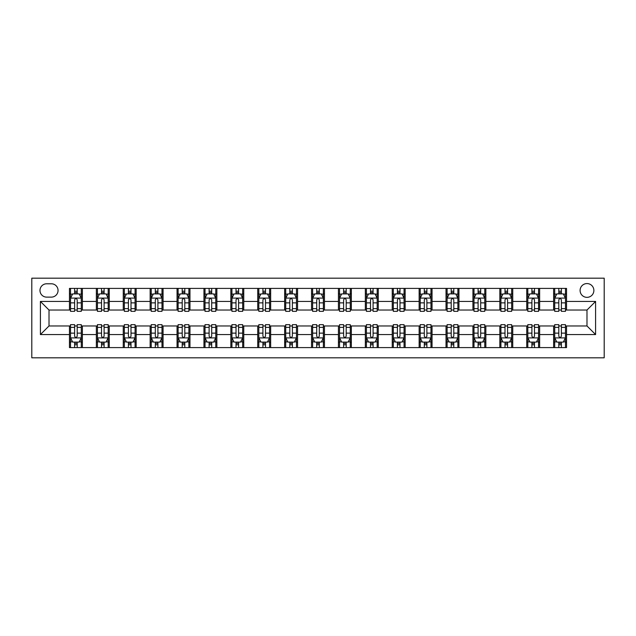 <?xml version="1.0" encoding="UTF-8"?>
<svg xmlns="http://www.w3.org/2000/svg" width="636" height="636" viewBox="0 0 636 636"><rect width="100%" height="100%" fill="white"/><g stroke="black" fill="none" stroke-linecap="round" stroke-linejoin="round"><path stroke-width="0.95" d="M586.988 283.569A6.885 6.885 0 0 0 580.096 290.453A6.885 6.885 0 0 0 586.988 297.346A6.885 6.885 0 0 0 593.873 290.453A6.885 6.885 0 0 0 586.988 283.569M31.8 357.814L604.2 357.814L604.2 278.186L31.8 278.186L31.8 357.814M46.651 297.123L51.381 297.123A6.67 6.67 0 0 0 58.051 290.453A6.67 6.67 0 0 0 51.381 283.783L46.651 283.783A6.67 6.67 0 0 0 39.981 290.453A6.67 6.67 0 0 0 46.651 297.123M69.459 334.568L40.41 334.568L40.41 301.432L69.459 301.432L69.459 310.034L49.012 310.034L49.012 325.966L69.459 325.966L69.459 347.59L566.541 347.59L566.541 325.966L586.988 325.966L586.988 310.034L566.541 310.034L566.541 301.432L595.59 301.432L595.59 334.568L566.541 334.568M566.541 301.432L566.541 288.41L69.459 288.41L69.459 301.432M553.63 288.41L553.63 310.034L554.703 310.034M558.798 310.034L561.381 310.034M565.468 310.034L566.541 310.034M553.63 310.034L538.565 310.034M526.735 288.41L526.735 310.034L527.808 310.034M531.895 310.034L534.478 310.034M526.735 310.034L511.67 310.034M499.832 288.41L499.832 310.034L500.914 310.034M505 310.034L507.584 310.034M499.832 310.034L484.767 310.034M472.938 288.41L472.938 310.034L474.011 310.034M478.097 310.034L480.681 310.034M472.938 310.034L457.872 310.034M446.035 288.41L446.035 310.034L447.116 310.034M451.202 310.034L453.786 310.034M446.035 310.034L430.977 310.034M419.14 288.41L419.14 310.034L420.213 310.034M424.299 310.034L426.883 310.034M419.14 310.034L404.075 310.034M392.237 288.41L392.237 310.034L393.318 310.034M397.405 310.034L399.988 310.034M392.237 310.034L377.18 310.034M365.342 288.41L365.342 310.034L366.416 310.034M370.51 310.034L373.086 310.034M365.342 310.034L350.277 310.034M338.439 288.41L338.439 310.034L339.521 310.034M343.607 310.034L346.191 310.034M338.439 310.034L323.382 310.034M311.545 288.41L311.545 310.034L312.618 310.034M316.712 310.034L319.288 310.034M311.545 310.034L296.479 310.034M284.65 288.41L284.65 310.034L285.723 310.034M289.809 310.034L292.393 310.034M284.65 310.034L269.585 310.034M257.747 288.41L257.747 310.034L258.82 310.034M262.914 310.034L265.49 310.034M257.747 310.034L242.682 310.034M230.852 288.41L230.852 310.034L231.925 310.034M236.012 310.034L238.595 310.034M230.852 310.034L215.787 310.034M203.949 288.41L203.949 310.034L205.023 310.034M209.117 310.034L211.701 310.034M203.949 310.034L188.884 310.034M177.054 288.41L177.054 310.034L178.128 310.034M182.214 310.034L184.798 310.034M177.054 310.034L161.989 310.034M150.152 288.41L150.152 310.034L151.233 310.034M155.319 310.034L157.903 310.034M150.152 310.034L135.086 310.034M123.257 288.41L123.257 310.034L124.33 310.034M128.416 310.034L131 310.034M123.257 310.034L108.192 310.034M96.354 288.41L96.354 310.034L97.435 310.034M101.522 310.034L104.105 310.034M96.354 310.034L81.297 310.034M69.459 310.034L70.532 310.034M74.619 310.034L77.202 310.034M69.459 325.966L70.532 325.966M74.619 325.966L77.202 325.966M81.297 325.966L82.37 325.966L82.37 347.59M97.435 325.966L82.37 325.966M101.522 325.966L104.105 325.966M108.192 325.966L109.265 325.966L109.265 347.59M124.33 325.966L109.265 325.966M128.416 325.966L131 325.966M135.086 325.966L136.168 325.966L136.168 347.59M151.233 325.966L136.168 325.966M155.319 325.966L157.903 325.966M161.989 325.966L163.062 325.966L163.062 347.59M178.128 325.966L163.062 325.966M182.214 325.966L184.798 325.966M188.884 325.966L189.965 325.966L189.965 347.59M205.023 325.966L189.965 325.966M209.117 325.966L211.701 325.966M215.787 325.966L216.86 325.966L216.86 347.59M231.925 325.966L216.86 325.966M236.012 325.966L238.595 325.966M242.682 325.966L243.763 325.966L243.763 347.59M258.82 325.966L243.763 325.966M262.914 325.966L265.49 325.966M269.585 325.966L270.658 325.966L270.658 347.59M285.723 325.966L270.658 325.966M289.809 325.966L292.393 325.966M296.479 325.966L297.561 325.966L297.561 347.59M312.618 325.966L297.561 325.966M316.712 325.966L319.288 325.966M323.382 325.966L324.455 325.966L324.455 347.59M339.521 325.966L324.455 325.966M343.607 325.966L346.191 325.966M350.277 325.966L351.35 325.966L351.35 347.59M366.416 325.966L351.35 325.966M370.51 325.966L373.086 325.966M377.18 325.966L378.253 325.966L378.253 347.59M393.318 325.966L378.253 325.966M397.405 325.966L399.988 325.966M404.075 325.966L405.148 325.966L405.148 347.59M420.213 325.966L405.148 325.966M424.299 325.966L426.883 325.966M430.977 325.966L432.051 325.966L432.051 347.59M447.116 325.966L432.051 325.966M451.202 325.966L453.786 325.966M457.872 325.966L458.946 325.966L458.946 347.59M474.011 325.966L458.946 325.966M478.097 325.966L480.681 325.966M484.767 325.966L485.848 325.966L485.848 347.59M500.914 325.966L485.848 325.966M505 325.966L507.584 325.966M511.67 325.966L512.743 325.966L512.743 347.59M527.808 325.966L512.743 325.966M531.895 325.966L534.478 325.966M538.565 325.966L539.646 325.966L539.646 347.59M554.703 325.966L539.646 325.966M558.798 325.966L561.381 325.966M565.468 325.966L566.541 325.966M82.37 288.41L82.37 310.034M69.459 293.792L70.532 293.792M74.619 293.792L77.202 293.792M81.297 293.792L82.37 293.792M69.459 342.208L70.532 342.208M74.619 342.208L77.202 342.208M81.297 342.208L82.37 342.208M96.354 325.966L96.354 347.59M109.265 288.41L109.265 310.034M96.354 293.792L97.435 293.792M101.522 293.792L104.105 293.792M108.192 293.792L109.265 293.792M96.354 342.208L97.435 342.208M101.522 342.208L104.105 342.208M108.192 342.208L109.265 342.208M123.257 325.966L123.257 347.59M123.257 342.208L124.33 342.208M128.416 342.208L131 342.208M135.086 342.208L136.168 342.208M136.168 288.41L136.168 310.034M123.257 293.792L124.33 293.792M128.416 293.792L131 293.792M135.086 293.792L136.168 293.792M150.152 325.966L150.152 347.59M150.152 342.208L151.233 342.208M155.319 342.208L157.903 342.208M161.989 342.208L163.062 342.208M163.062 288.41L163.062 310.034M150.152 293.792L151.233 293.792M155.319 293.792L157.903 293.792M161.989 293.792L163.062 293.792M177.054 325.966L177.054 347.59M177.054 342.208L178.128 342.208M182.214 342.208L184.798 342.208M188.884 342.208L189.965 342.208M189.965 288.41L189.965 310.034M177.054 293.792L178.128 293.792M182.214 293.792L184.798 293.792M188.884 293.792L189.965 293.792M203.949 325.966L203.949 347.59M203.949 342.208L205.023 342.208M209.117 342.208L211.701 342.208M215.787 342.208L216.86 342.208M216.86 288.41L216.86 310.034M203.949 293.792L205.023 293.792M209.117 293.792L211.701 293.792M215.787 293.792L216.86 293.792M230.852 325.966L230.852 347.59M230.852 342.208L231.925 342.208M236.012 342.208L238.595 342.208M242.682 342.208L243.763 342.208M243.763 288.41L243.763 310.034M230.852 293.792L231.925 293.792M236.012 293.792L238.595 293.792M242.682 293.792L243.763 293.792M257.747 325.966L257.747 347.59M257.747 342.208L258.82 342.208M262.914 342.208L265.49 342.208M269.585 342.208L270.658 342.208M270.658 288.41L270.658 310.034M257.747 293.792L258.82 293.792M262.914 293.792L265.49 293.792M269.585 293.792L270.658 293.792M284.65 325.966L284.65 347.59M284.65 342.208L285.723 342.208M289.809 342.208L292.393 342.208M296.479 342.208L297.561 342.208M297.561 288.41L297.561 310.034M284.65 293.792L285.723 293.792M289.809 293.792L292.393 293.792M296.479 293.792L297.561 293.792M311.545 325.966L311.545 347.59M311.545 342.208L312.618 342.208M316.712 342.208L319.288 342.208M323.382 342.208L324.455 342.208M324.455 288.41L324.455 310.034M311.545 293.792L312.618 293.792M316.712 293.792L319.288 293.792M323.382 293.792L324.455 293.792M338.439 325.966L338.439 347.59M338.439 342.208L339.521 342.208M343.607 342.208L346.191 342.208M350.277 342.208L351.35 342.208M351.35 288.41L351.35 310.034M338.439 293.792L339.521 293.792M343.607 293.792L346.191 293.792M350.277 293.792L351.35 293.792M365.342 325.966L365.342 347.59M365.342 342.208L366.416 342.208M370.51 342.208L373.086 342.208M377.18 342.208L378.253 342.208M378.253 288.41L378.253 310.034M365.342 293.792L366.416 293.792M370.51 293.792L373.086 293.792M377.18 293.792L378.253 293.792M392.237 325.966L392.237 347.59M392.237 342.208L393.318 342.208M397.405 342.208L399.988 342.208M404.075 342.208L405.148 342.208M405.148 288.41L405.148 310.034M392.237 293.792L393.318 293.792M397.405 293.792L399.988 293.792M404.075 293.792L405.148 293.792M419.14 325.966L419.14 347.59M419.14 342.208L420.213 342.208M424.299 342.208L426.883 342.208M430.977 342.208L432.051 342.208M432.051 288.41L432.051 310.034M419.14 293.792L420.213 293.792M424.299 293.792L426.883 293.792M430.977 293.792L432.051 293.792M446.035 325.966L446.035 347.59M446.035 342.208L447.116 342.208M451.202 342.208L453.786 342.208M457.872 342.208L458.946 342.208M458.946 288.41L458.946 310.034M446.035 293.792L447.116 293.792M451.202 293.792L453.786 293.792M457.872 293.792L458.946 293.792M472.938 325.966L472.938 347.59M472.938 342.208L474.011 342.208M478.097 342.208L480.681 342.208M484.767 342.208L485.848 342.208M485.848 288.41L485.848 310.034M472.938 293.792L474.011 293.792M478.097 293.792L480.681 293.792M484.767 293.792L485.848 293.792M499.832 325.966L499.832 347.59M499.832 342.208L500.914 342.208M505 342.208L507.584 342.208M511.67 342.208L512.743 342.208M512.743 288.41L512.743 310.034M499.832 293.792L500.914 293.792M505 293.792L507.584 293.792M511.67 293.792L512.743 293.792M526.735 325.966L526.735 347.59M526.735 342.208L527.808 342.208M531.895 342.208L534.478 342.208M538.565 342.208L539.646 342.208M539.646 288.41L539.646 310.034M526.735 293.792L527.808 293.792M531.895 293.792L534.478 293.792M538.565 293.792L539.646 293.792M553.63 325.966L553.63 347.59M553.63 342.208L554.703 342.208M558.798 342.208L561.381 342.208M565.468 342.208L566.541 342.208M553.63 293.792L554.703 293.792M558.798 293.792L561.381 293.792M565.468 293.792L566.541 293.792M49.012 310.034L40.41 301.432M49.012 325.966L40.41 334.568M595.59 301.432L586.988 310.034M595.59 334.568L586.988 325.966M77.202 291.209L74.619 291.209M81.297 308.635L77.202 308.635L77.202 311.33L81.297 311.33L81.297 298.205L79.142 293.896L72.687 293.896L70.532 298.205L70.532 311.33L74.619 311.33L74.619 308.635L70.532 308.635M70.532 298.205L70.532 288.41M81.297 298.205L81.297 288.41M74.619 293.896L74.619 288.41M77.202 288.41L77.202 293.896M77.202 308.635L77.202 299.818C76.344 298.157 75.485 298.157 74.619 299.818L74.619 308.635M74.619 344.791L77.202 344.791M70.532 327.365L74.619 327.365L74.619 324.67L70.532 324.67L70.532 337.796L72.687 342.104L79.142 342.104L81.297 337.796L81.297 324.67L77.202 324.67L77.202 327.365L81.297 327.365M81.297 337.796L81.297 347.59M70.532 337.796L70.532 347.59M77.202 342.104L77.202 347.59M74.619 347.59L74.619 342.104M74.619 327.365L74.619 336.182C75.485 337.843 76.344 337.843 77.202 336.182L77.202 327.365M104.105 291.209L101.522 291.209M108.192 308.635L104.105 308.635L104.105 311.33L108.192 311.33L108.192 298.205L106.037 293.896L99.582 293.896L97.435 298.205L97.435 311.33L101.522 311.33L101.522 308.635L97.435 308.635M97.435 298.205L97.435 288.41M108.192 298.205L108.192 288.41M101.522 293.896L101.522 288.41M104.105 288.41L104.105 293.896M104.105 308.635L104.105 299.818C103.247 298.157 102.38 298.157 101.522 299.818L101.522 308.635M131 291.209L128.416 291.209M135.086 308.635L131 308.635L131 311.33L135.086 311.33L135.086 298.205L132.94 293.896L126.484 293.896L124.33 298.205L124.33 311.33L128.416 311.33L128.416 308.635L124.33 308.635M124.33 298.205L124.33 288.41M135.086 298.205L135.086 288.41M128.416 293.896L128.416 288.41M131 288.41L131 293.896M131 308.635L131 299.818C130.142 298.157 129.283 298.157 128.416 299.818L128.416 308.635M157.903 291.209L155.319 291.209M161.989 308.635L157.903 308.635L157.903 311.33L161.989 311.33L161.989 298.205L159.835 293.896L153.379 293.896L151.233 298.205L151.233 311.33L155.319 311.33L155.319 308.635L151.233 308.635M151.233 298.205L151.233 288.41M161.989 298.205L161.989 288.41M155.319 293.896L155.319 288.41M157.903 288.41L157.903 293.896M157.903 308.635L157.903 299.818C157.044 298.157 156.178 298.157 155.319 299.818L155.319 308.635M101.522 344.791L104.105 344.791M97.435 327.365L101.522 327.365L101.522 324.67L97.435 324.67L97.435 337.796L99.582 342.104L106.037 342.104L108.192 337.796L108.192 324.67L104.105 324.67L104.105 327.365L108.192 327.365M108.192 337.796L108.192 347.59M97.435 337.796L97.435 347.59M104.105 342.104L104.105 347.59M101.522 347.59L101.522 342.104M101.522 327.365L101.522 336.182C102.38 337.843 103.239 337.843 104.105 336.182L104.105 327.365M128.416 344.791L131 344.791M124.33 327.365L128.416 327.365L128.416 324.67L124.33 324.67L124.33 337.796L126.484 342.104L132.94 342.104L135.086 337.796L135.086 324.67L131 324.67L131 327.365L135.086 327.365M135.086 337.796L135.086 347.59M124.33 337.796L124.33 347.59M131 342.104L131 347.59M128.416 347.59L128.416 342.104M128.416 327.365L128.416 336.182C129.283 337.843 130.142 337.843 131 336.182L131 327.365M155.319 344.791L157.903 344.791M151.233 327.365L155.319 327.365L155.319 324.67L151.233 324.67L151.233 337.796L153.379 342.104L159.835 342.104L161.989 337.796L161.989 324.67L157.903 324.67L157.903 327.365L161.989 327.365M161.989 337.796L161.989 347.59M151.233 337.796L151.233 347.59M157.903 342.104L157.903 347.59M155.319 347.59L155.319 342.104M155.319 327.365L155.319 336.182C156.178 337.843 157.036 337.843 157.903 336.182L157.903 327.365M184.798 291.209L182.214 291.209M188.884 308.635L184.798 308.635L184.798 311.33L188.884 311.33L188.884 298.205L186.738 293.896L180.282 293.896L178.128 298.205L178.128 311.33L182.214 311.33L182.214 308.635L178.128 308.635M178.128 298.205L178.128 288.41M188.884 298.205L188.884 288.41M182.214 293.896L182.214 288.41M184.798 288.41L184.798 293.896M184.798 308.635L184.798 299.818C183.939 298.157 183.081 298.157 182.214 299.818L182.214 308.635M182.214 344.791L184.798 344.791M178.128 327.365L182.214 327.365L182.214 324.67L178.128 324.67L178.128 337.796L180.282 342.104L186.738 342.104L188.884 337.796L188.884 324.67L184.798 324.67L184.798 327.365L188.884 327.365M188.884 337.796L188.884 347.59M178.128 337.796L178.128 347.59M184.798 342.104L184.798 347.59M182.214 347.59L182.214 342.104M182.214 327.365L182.214 336.182C183.073 337.843 183.939 337.843 184.798 336.182L184.798 327.365M211.701 291.209L209.117 291.209M215.787 308.635L211.701 308.635L211.701 311.33L215.787 311.33L215.787 298.205L213.632 293.896L207.177 293.896L205.023 298.205L205.023 311.33L209.117 311.33L209.117 308.635L205.023 308.635M205.023 298.205L205.023 288.41M215.787 298.205L215.787 288.41M209.117 293.896L209.117 288.41M211.701 288.41L211.701 293.896M211.701 308.635L211.701 299.818C210.834 298.157 209.975 298.157 209.117 299.818L209.117 308.635M238.595 291.209L236.012 291.209M242.682 308.635L238.595 308.635L238.595 311.33L242.682 311.33L242.682 298.205L240.535 293.896L234.08 293.896L231.925 298.205L231.925 311.33L236.012 311.33L236.012 308.635L231.925 308.635M231.925 298.205L231.925 288.41M242.682 298.205L242.682 288.41M236.012 293.896L236.012 288.41M238.595 288.41L238.595 293.896M238.595 308.635L238.595 299.818C237.737 298.157 236.878 298.157 236.012 299.818L236.012 308.635M265.49 291.209L262.914 291.209M269.585 308.635L265.49 308.635L265.49 311.33L269.585 311.33L269.585 298.205L267.43 293.896L260.975 293.896L258.82 298.205L258.82 311.33L262.914 311.33L262.914 308.635L258.82 308.635M258.82 298.205L258.82 288.41M269.585 298.205L269.585 288.41M262.914 293.896L262.914 288.41M265.49 288.41L265.49 293.896M265.49 308.635L265.49 299.818C264.632 298.157 263.773 298.157 262.914 299.818L262.914 308.635M292.393 291.209L289.809 291.209M296.479 308.635L292.393 308.635L292.393 311.33L296.479 311.33L296.479 298.205L294.333 293.896L287.877 293.896L285.723 298.205L285.723 311.33L289.809 311.33L289.809 308.635L285.723 308.635M285.723 298.205L285.723 288.41M296.479 298.205L296.479 288.41M289.809 293.896L289.809 288.41M292.393 288.41L292.393 293.896M292.393 308.635L292.393 299.818C291.534 298.157 290.676 298.157 289.809 299.818L289.809 308.635M319.288 291.209L316.712 291.209M323.382 308.635L319.288 308.635L319.288 311.33L323.382 311.33L323.382 298.205L321.228 293.896L314.772 293.896L312.618 298.205L312.618 311.33L316.712 311.33L316.712 308.635L312.618 308.635M312.618 298.205L312.618 288.41M323.382 298.205L323.382 288.41M316.712 293.896L316.712 288.41M319.288 288.41L319.288 293.896M319.288 308.635L319.288 299.818C318.429 298.157 317.571 298.157 316.712 299.818L316.712 308.635M209.117 344.791L211.701 344.791M205.023 327.365L209.117 327.365L209.117 324.67L205.023 324.67L205.023 337.796L207.177 342.104L213.632 342.104L215.787 337.796L215.787 324.67L211.701 324.67L211.701 327.365L215.787 327.365M215.787 337.796L215.787 347.59M205.023 337.796L205.023 347.59M211.701 342.104L211.701 347.59M209.117 347.59L209.117 342.104M209.117 327.365L209.117 336.182C209.975 337.843 210.834 337.843 211.701 336.182L211.701 327.365M236.012 344.791L238.595 344.791M231.925 327.365L236.012 327.365L236.012 324.67L231.925 324.67L231.925 337.796L234.08 342.104L240.535 342.104L242.682 337.796L242.682 324.67L238.595 324.67L238.595 327.365L242.682 327.365M242.682 337.796L242.682 347.59M231.925 337.796L231.925 347.59M238.595 342.104L238.595 347.59M236.012 347.59L236.012 342.104M236.012 327.365L236.012 336.182C236.87 337.843 237.737 337.843 238.595 336.182L238.595 327.365M262.914 344.791L265.49 344.791M258.82 327.365L262.914 327.365L262.914 324.67L258.82 324.67L258.82 337.796L260.975 342.104L267.43 342.104L269.585 337.796L269.585 324.67L265.49 324.67L265.49 327.365L269.585 327.365M269.585 337.796L269.585 347.59M258.82 337.796L258.82 347.59M265.49 342.104L265.49 347.59M262.914 347.59L262.914 342.104M262.914 327.365L262.914 336.182C263.773 337.843 264.632 337.843 265.49 336.182L265.49 327.365M289.809 344.791L292.393 344.791M285.723 327.365L289.809 327.365L289.809 324.67L285.723 324.67L285.723 337.796L287.877 342.104L294.333 342.104L296.479 337.796L296.479 324.67L292.393 324.67L292.393 327.365L296.479 327.365M296.479 337.796L296.479 347.59M285.723 337.796L285.723 347.59M292.393 342.104L292.393 347.59M289.809 347.59L289.809 342.104M289.809 327.365L289.809 336.182C290.668 337.843 291.534 337.843 292.393 336.182L292.393 327.365M316.712 344.791L319.288 344.791M312.618 327.365L316.712 327.365L316.712 324.67L312.618 324.67L312.618 337.796L314.772 342.104L321.228 342.104L323.382 337.796L323.382 324.67L319.288 324.67L319.288 327.365L323.382 327.365M323.382 337.796L323.382 347.59M312.618 337.796L312.618 347.59M319.288 342.104L319.288 347.59M316.712 347.59L316.712 342.104M316.712 327.365L316.712 336.182C317.571 337.843 318.429 337.843 319.288 336.182L319.288 327.365M346.191 291.209L343.607 291.209M350.277 308.635L346.191 308.635L346.191 311.33L350.277 311.33L350.277 298.205L348.123 293.896L341.667 293.896L339.521 298.205L339.521 311.33L343.607 311.33L343.607 308.635L339.521 308.635M339.521 298.205L339.521 288.41M350.277 298.205L350.277 288.41M343.607 293.896L343.607 288.41M346.191 288.41L346.191 293.896M346.191 308.635L346.191 299.818C345.332 298.157 344.466 298.157 343.607 299.818L343.607 308.635M343.607 344.791L346.191 344.791M339.521 327.365L343.607 327.365L343.607 324.67L339.521 324.67L339.521 337.796L341.667 342.104L348.123 342.104L350.277 337.796L350.277 324.67L346.191 324.67L346.191 327.365L350.277 327.365M350.277 337.796L350.277 347.59M339.521 337.796L339.521 347.59M346.191 342.104L346.191 347.59M343.607 347.59L343.607 342.104M343.607 327.365L343.607 336.182C344.466 337.843 345.324 337.843 346.191 336.182L346.191 327.365M373.086 291.209L370.51 291.209M377.18 308.635L373.086 308.635L373.086 311.33L377.18 311.33L377.18 298.205L375.025 293.896L368.57 293.896L366.416 298.205L366.416 311.33L370.51 311.33L370.51 308.635L366.416 308.635M366.416 298.205L366.416 288.41M377.18 298.205L377.18 288.41M370.51 293.896L370.51 288.41M373.086 288.41L373.086 293.896M373.086 308.635L373.086 299.818C372.227 298.157 371.368 298.157 370.51 299.818L370.51 308.635M370.51 344.791L373.086 344.791M366.416 327.365L370.51 327.365L370.51 324.67L366.416 324.67L366.416 337.796L368.57 342.104L375.025 342.104L377.18 337.796L377.18 324.67L373.086 324.67L373.086 327.365L377.18 327.365M377.18 337.796L377.18 347.59M366.416 337.796L366.416 347.59M373.086 342.104L373.086 347.59M370.51 347.59L370.51 342.104M370.51 327.365L370.51 336.182C371.368 337.843 372.227 337.843 373.086 336.182L373.086 327.365M399.988 291.209L397.405 291.209M404.075 308.635L399.988 308.635L399.988 311.33L404.075 311.33L404.075 298.205L401.92 293.896L395.465 293.896L393.318 298.205L393.318 311.33L397.405 311.33L397.405 308.635L393.318 308.635M393.318 298.205L393.318 288.41M404.075 298.205L404.075 288.41M397.405 293.896L397.405 288.41M399.988 288.41L399.988 293.896M399.988 308.635L399.988 299.818C399.13 298.157 398.263 298.157 397.405 299.818L397.405 308.635M397.405 344.791L399.988 344.791M393.318 327.365L397.405 327.365L397.405 324.67L393.318 324.67L393.318 337.796L395.465 342.104L401.92 342.104L404.075 337.796L404.075 324.67L399.988 324.67L399.988 327.365L404.075 327.365M404.075 337.796L404.075 347.59M393.318 337.796L393.318 347.59M399.988 342.104L399.988 347.59M397.405 347.59L397.405 342.104M397.405 327.365L397.405 336.182C398.263 337.843 399.122 337.843 399.988 336.182L399.988 327.365M426.883 291.209L424.299 291.209M430.977 308.635L426.883 308.635L426.883 311.33L430.977 311.33L430.977 298.205L428.823 293.896L422.368 293.896L420.213 298.205L420.213 311.33L424.299 311.33L424.299 308.635L420.213 308.635M420.213 298.205L420.213 288.41M430.977 298.205L430.977 288.41M424.299 293.896L424.299 288.41M426.883 288.41L426.883 293.896M426.883 308.635L426.883 299.818C426.025 298.157 425.166 298.157 424.299 299.818L424.299 308.635M424.299 344.791L426.883 344.791M420.213 327.365L424.299 327.365L424.299 324.67L420.213 324.67L420.213 337.796L422.368 342.104L428.823 342.104L430.977 337.796L430.977 324.67L426.883 324.67L426.883 327.365L430.977 327.365M430.977 337.796L430.977 347.59M420.213 337.796L420.213 347.59M426.883 342.104L426.883 347.59M424.299 347.59L424.299 342.104M424.299 327.365L424.299 336.182C425.166 337.843 426.025 337.843 426.883 336.182L426.883 327.365M453.786 291.209L451.202 291.209M457.872 308.635L453.786 308.635L453.786 311.33L457.872 311.33L457.872 298.205L455.718 293.896L449.262 293.896L447.116 298.205L447.116 311.33L451.202 311.33L451.202 308.635L447.116 308.635M447.116 298.205L447.116 288.41M457.872 298.205L457.872 288.41M451.202 293.896L451.202 288.41M453.786 288.41L453.786 293.896M453.786 308.635L453.786 299.818C452.927 298.157 452.061 298.157 451.202 299.818L451.202 308.635M451.202 344.791L453.786 344.791M447.116 327.365L451.202 327.365L451.202 324.67L447.116 324.67L447.116 337.796L449.262 342.104L455.718 342.104L457.872 337.796L457.872 324.67L453.786 324.67L453.786 327.365L457.872 327.365M457.872 337.796L457.872 347.59M447.116 337.796L447.116 347.59M453.786 342.104L453.786 347.59M451.202 347.59L451.202 342.104M451.202 327.365L451.202 336.182C452.061 337.843 452.919 337.843 453.786 336.182L453.786 327.365M480.681 291.209L478.097 291.209M484.767 308.635L480.681 308.635L480.681 311.33L484.767 311.33L484.767 298.205L482.621 293.896L476.165 293.896L474.011 298.205L474.011 311.33L478.097 311.33L478.097 308.635L474.011 308.635M474.011 298.205L474.011 288.41M484.767 298.205L484.767 288.41M478.097 293.896L478.097 288.41M480.681 288.41L480.681 293.896M480.681 308.635L480.681 299.818C479.822 298.157 478.964 298.157 478.097 299.818L478.097 308.635M478.097 344.791L480.681 344.791M474.011 327.365L478.097 327.365L478.097 324.67L474.011 324.67L474.011 337.796L476.165 342.104L482.621 342.104L484.767 337.796L484.767 324.67L480.681 324.67L480.681 327.365L484.767 327.365M484.767 337.796L484.767 347.59M474.011 337.796L474.011 347.59M480.681 342.104L480.681 347.59M478.097 347.59L478.097 342.104M478.097 327.365L478.097 336.182C478.956 337.843 479.822 337.843 480.681 336.182L480.681 327.365M507.584 291.209L505 291.209M511.67 308.635L507.584 308.635L507.584 311.33L511.67 311.33L511.67 298.205L509.516 293.896L503.06 293.896L500.914 298.205L500.914 311.33L505 311.33L505 308.635L500.914 308.635M500.914 298.205L500.914 288.41M511.67 298.205L511.67 288.41M505 293.896L505 288.41M507.584 288.41L507.584 293.896M507.584 308.635L507.584 299.818C506.717 298.157 505.858 298.157 505 299.818L505 308.635M505 344.791L507.584 344.791M500.914 327.365L505 327.365L505 324.67L500.914 324.67L500.914 337.796L503.06 342.104L509.516 342.104L511.67 337.796L511.67 324.67L507.584 324.67L507.584 327.365L511.67 327.365M511.67 337.796L511.67 347.59M500.914 337.796L500.914 347.59M507.584 342.104L507.584 347.59M505 347.59L505 342.104M505 327.365L505 336.182C505.858 337.843 506.717 337.843 507.584 336.182L507.584 327.365M534.478 291.209L531.895 291.209M538.565 308.635L534.478 308.635L534.478 311.33L538.565 311.33L538.565 298.205L536.418 293.896L529.963 293.896L527.808 298.205L527.808 311.33L531.895 311.33L531.895 308.635L527.808 308.635M527.808 298.205L527.808 288.41M538.565 298.205L538.565 288.41M531.895 293.896L531.895 288.41M534.478 288.41L534.478 293.896M534.478 308.635L534.478 299.818C533.62 298.157 532.761 298.157 531.895 299.818L531.895 308.635M531.895 344.791L534.478 344.791M527.808 327.365L531.895 327.365L531.895 324.67L527.808 324.67L527.808 337.796L529.963 342.104L536.418 342.104L538.565 337.796L538.565 324.67L534.478 324.67L534.478 327.365L538.565 327.365M538.565 337.796L538.565 347.59M527.808 337.796L527.808 347.59M534.478 342.104L534.478 347.59M531.895 347.59L531.895 342.104M531.895 327.365L531.895 336.182C532.753 337.843 533.62 337.843 534.478 336.182L534.478 327.365M561.381 291.209L558.798 291.209M565.468 308.635L561.381 308.635L561.381 311.33L565.468 311.33L565.468 298.205L563.313 293.896L556.858 293.896L554.703 298.205L554.703 311.33L558.798 311.33L558.798 308.635L554.703 308.635M554.703 298.205L554.703 288.41M565.468 298.205L565.468 288.41M558.798 293.896L558.798 288.41M561.381 288.41L561.381 293.896M561.381 308.635L561.381 299.818C560.515 298.157 559.656 298.157 558.798 299.818L558.798 308.635M558.798 344.791L561.381 344.791M554.703 327.365L558.798 327.365L558.798 324.67L554.703 324.67L554.703 337.796L556.858 342.104L563.313 342.104L565.468 337.796L565.468 324.67L561.381 324.67L561.381 327.365L565.468 327.365M565.468 337.796L565.468 347.59M554.703 337.796L554.703 347.59M561.381 342.104L561.381 347.59M558.798 347.59L558.798 342.104M558.798 327.365L558.798 336.182C559.656 337.843 560.515 337.843 561.381 336.182L561.381 327.365M96.354 334.568L82.37 334.568M96.354 301.432L82.37 301.432M123.257 301.432L109.265 301.432M123.257 334.568L109.265 334.568M150.152 301.432L136.168 301.432M150.152 334.568L136.168 334.568M177.054 301.432L163.062 301.432M177.054 334.568L163.062 334.568M203.949 301.432L189.965 301.432M203.949 334.568L189.965 334.568M230.852 301.432L216.86 301.432M230.852 334.568L216.86 334.568M257.747 301.432L243.763 301.432M257.747 334.568L243.763 334.568M284.65 301.432L270.658 301.432M284.65 334.568L270.658 334.568M311.545 301.432L297.561 301.432M311.545 334.568L297.561 334.568M338.439 301.432L324.455 301.432M338.439 334.568L324.455 334.568M365.342 301.432L351.35 301.432M365.342 334.568L351.35 334.568M392.237 301.432L378.253 301.432M392.237 334.568L378.253 334.568M419.14 301.432L405.148 301.432M419.14 334.568L405.148 334.568M446.035 301.432L432.051 301.432M446.035 334.568L432.051 334.568M472.938 301.432L458.946 301.432M472.938 334.568L458.946 334.568M499.832 301.432L485.848 301.432M499.832 334.568L485.848 334.568M526.735 301.432L512.743 301.432M526.735 334.568L512.743 334.568M553.63 301.432L539.646 301.432M553.63 334.568L539.646 334.568M81.241 298.093L70.588 298.093M70.532 294.158L72.56 294.158M79.269 294.158L81.297 294.158M74.619 302.863L70.532 302.863M81.297 302.863L77.202 302.863M77.202 292.576L74.619 292.576M70.588 337.907L81.241 337.907M81.297 341.842L79.269 341.842M72.56 341.842L70.532 341.842M77.202 333.137L81.297 333.137M70.532 333.137L74.619 333.137M74.619 343.424L77.202 343.424M108.136 298.093L97.483 298.093M97.435 294.158L99.454 294.158M106.172 294.158L108.192 294.158M101.522 302.863L97.435 302.863M108.192 302.863L104.105 302.863M104.105 292.576L101.522 292.576M135.039 298.093L124.386 298.093M124.33 294.158L126.357 294.158M133.067 294.158L135.086 294.158M128.416 302.863L124.33 302.863M135.086 302.863L131 302.863M131 292.576L128.416 292.576M161.934 298.093L151.281 298.093M151.233 294.158L153.252 294.158M159.97 294.158L161.989 294.158M155.319 302.863L151.233 302.863M161.989 302.863L157.903 302.863M157.903 292.576L155.319 292.576M97.483 337.907L108.136 337.907M108.192 341.842L106.172 341.842M99.454 341.842L97.435 341.842M104.105 333.137L108.192 333.137M97.435 333.137L101.522 333.137M101.522 343.424L104.105 343.424M124.386 337.907L135.039 337.907M135.086 341.842L133.067 341.842M126.357 341.842L124.33 341.842M131 333.137L135.086 333.137M124.33 333.137L128.416 333.137M128.416 343.424L131 343.424M151.281 337.907L161.934 337.907M161.989 341.842L159.97 341.842M153.252 341.842L151.233 341.842M157.903 333.137L161.989 333.137M151.233 333.137L155.319 333.137M155.319 343.424L157.903 343.424M188.836 298.093L178.183 298.093M178.128 294.158L180.147 294.158M186.865 294.158L188.884 294.158M182.214 302.863L178.128 302.863M188.884 302.863L184.798 302.863M184.798 292.576L182.214 292.576M178.183 337.907L188.836 337.907M188.884 341.842L186.865 341.842M180.147 341.842L178.128 341.842M184.798 333.137L188.884 333.137M178.128 333.137L182.214 333.137M182.214 343.424L184.798 343.424M215.731 298.093L205.078 298.093M205.023 294.158L207.05 294.158M213.76 294.158L215.787 294.158M209.117 302.863L205.023 302.863M215.787 302.863L211.701 302.863M211.701 292.576L209.117 292.576M242.634 298.093L231.981 298.093M231.925 294.158L233.945 294.158M240.662 294.158L242.682 294.158M236.012 302.863L231.925 302.863M242.682 302.863L238.595 302.863M238.595 292.576L236.012 292.576M269.529 298.093L258.876 298.093M258.82 294.158L260.847 294.158M267.557 294.158L269.585 294.158M262.914 302.863L258.82 302.863M269.585 302.863L265.49 302.863M265.49 292.576L262.914 292.576M296.424 298.093L285.779 298.093M285.723 294.158L287.742 294.158M294.46 294.158L296.479 294.158M289.809 302.863L285.723 302.863M296.479 302.863L292.393 302.863M292.393 292.576L289.809 292.576M323.327 298.093L312.674 298.093M312.618 294.158L314.645 294.158M321.355 294.158L323.382 294.158M316.712 302.863L312.618 302.863M323.382 302.863L319.288 302.863M319.288 292.576L316.712 292.576M205.078 337.907L215.731 337.907M215.787 341.842L213.76 341.842M207.05 341.842L205.023 341.842M211.701 333.137L215.787 333.137M205.023 333.137L209.117 333.137M209.117 343.424L211.701 343.424M231.981 337.907L242.634 337.907M242.682 341.842L240.662 341.842M233.945 341.842L231.925 341.842M238.595 333.137L242.682 333.137M231.925 333.137L236.012 333.137M236.012 343.424L238.595 343.424M258.876 337.907L269.529 337.907M269.585 341.842L267.557 341.842M260.847 341.842L258.82 341.842M265.49 333.137L269.585 333.137M258.82 333.137L262.914 333.137M262.914 343.424L265.49 343.424M285.779 337.907L296.424 337.907M296.479 341.842L294.46 341.842M287.742 341.842L285.723 341.842M292.393 333.137L296.479 333.137M285.723 333.137L289.809 333.137M289.809 343.424L292.393 343.424M312.674 337.907L323.327 337.907M323.382 341.842L321.355 341.842M314.645 341.842L312.618 341.842M319.288 333.137L323.382 333.137M312.618 333.137L316.712 333.137M316.712 343.424L319.288 343.424M350.221 298.093L339.576 298.093M339.521 294.158L341.54 294.158M348.258 294.158L350.277 294.158M343.607 302.863L339.521 302.863M350.277 302.863L346.191 302.863M346.191 292.576L343.607 292.576M339.576 337.907L350.221 337.907M350.277 341.842L348.258 341.842M341.54 341.842L339.521 341.842M346.191 333.137L350.277 333.137M339.521 333.137L343.607 333.137M343.607 343.424L346.191 343.424M377.124 298.093L366.471 298.093M366.416 294.158L368.443 294.158M375.153 294.158L377.18 294.158M370.51 302.863L366.416 302.863M377.18 302.863L373.086 302.863M373.086 292.576L370.51 292.576M366.471 337.907L377.124 337.907M377.18 341.842L375.153 341.842M368.443 341.842L366.416 341.842M373.086 333.137L377.18 333.137M366.416 333.137L370.51 333.137M370.51 343.424L373.086 343.424M404.019 298.093L393.366 298.093M393.318 294.158L395.338 294.158M402.055 294.158L404.075 294.158M397.405 302.863L393.318 302.863M404.075 302.863L399.988 302.863M399.988 292.576L397.405 292.576M393.366 337.907L404.019 337.907M404.075 341.842L402.055 341.842M395.338 341.842L393.318 341.842M399.988 333.137L404.075 333.137M393.318 333.137L397.405 333.137M397.405 343.424L399.988 343.424M430.922 298.093L420.269 298.093M420.213 294.158L422.24 294.158M428.95 294.158L430.977 294.158M424.299 302.863L420.213 302.863M430.977 302.863L426.883 302.863M426.883 292.576L424.299 292.576M420.269 337.907L430.922 337.907M430.977 341.842L428.95 341.842M422.24 341.842L420.213 341.842M426.883 333.137L430.977 333.137M420.213 333.137L424.299 333.137M424.299 343.424L426.883 343.424M457.817 298.093L447.164 298.093M447.116 294.158L449.135 294.158M455.853 294.158L457.872 294.158M451.202 302.863L447.116 302.863M457.872 302.863L453.786 302.863M453.786 292.576L451.202 292.576M447.164 337.907L457.817 337.907M457.872 341.842L455.853 341.842M449.135 341.842L447.116 341.842M453.786 333.137L457.872 333.137M447.116 333.137L451.202 333.137M451.202 343.424L453.786 343.424M484.719 298.093L474.066 298.093M474.011 294.158L476.03 294.158M482.748 294.158L484.767 294.158M478.097 302.863L474.011 302.863M484.767 302.863L480.681 302.863M480.681 292.576L478.097 292.576M474.066 337.907L484.719 337.907M484.767 341.842L482.748 341.842M476.03 341.842L474.011 341.842M480.681 333.137L484.767 333.137M474.011 333.137L478.097 333.137M478.097 343.424L480.681 343.424M511.614 298.093L500.961 298.093M500.914 294.158L502.933 294.158M509.643 294.158L511.67 294.158M505 302.863L500.914 302.863M511.67 302.863L507.584 302.863M507.584 292.576L505 292.576M500.961 337.907L511.614 337.907M511.67 341.842L509.643 341.842M502.933 341.842L500.914 341.842M507.584 333.137L511.67 333.137M500.914 333.137L505 333.137M505 343.424L507.584 343.424M538.517 298.093L527.864 298.093M527.808 294.158L529.828 294.158M536.546 294.158L538.565 294.158M531.895 302.863L527.808 302.863M538.565 302.863L534.478 302.863M534.478 292.576L531.895 292.576M527.864 337.907L538.517 337.907M538.565 341.842L536.546 341.842M529.828 341.842L527.808 341.842M534.478 333.137L538.565 333.137M527.808 333.137L531.895 333.137M531.895 343.424L534.478 343.424M565.412 298.093L554.759 298.093M554.703 294.158L556.731 294.158M563.44 294.158L565.468 294.158M558.798 302.863L554.703 302.863M565.468 302.863L561.381 302.863M561.381 292.576L558.798 292.576M554.759 337.907L565.412 337.907M565.468 341.842L563.44 341.842M556.731 341.842L554.703 341.842M561.381 333.137L565.468 333.137M554.703 333.137L558.798 333.137M558.798 343.424L561.381 343.424"/></g></svg>
